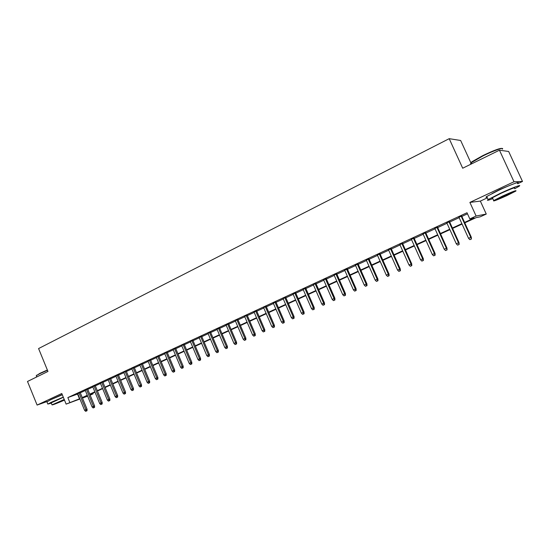 <?xml version="1.0" encoding="UTF-8"?>
<svg xmlns="http://www.w3.org/2000/svg" width="550" height="550" viewBox="0 0 550 550"><rect width="100%" height="100%" fill="white"/><g stroke="black" fill="none" stroke-linecap="round" stroke-linejoin="round"><path stroke-width="0.82" d="M62.205 394.536L51.04 399.568M511.266 184.793L499.778 189.509L492.119 193.497M92.874 393.112L93.156 393.793L90.166 395.168M470.951 162.979L460.652 140.484L449.199 138.676L38.582 348.556L47.953 371.449L27.5 381.473L37.104 405.068L47.211 401.479M449.199 138.676L462.694 168.218L499.455 150.198L508.654 151.477L522.5 181.452L514.002 181.754L469.893 202.407L476.107 216.033L486.269 214.053L480.253 216.803L476.149 217.635L464.771 222.846M469.893 202.407L480.349 201.101L487.362 197.828M517.639 183.714L522.5 181.452M480.349 201.101L486.269 214.053M499.455 150.198L514.002 181.754M80.176 392.528L77.729 393.663M87.649 389.07L85.188 390.204M95.205 385.578L92.737 386.719M102.843 382.044L100.368 383.185M110.564 378.469L108.089 379.617M118.381 374.853L115.892 376.007M126.28 371.202L123.784 372.35M134.269 367.503L131.773 368.658M142.354 363.763L139.851 364.925M150.535 359.982L148.026 361.144M158.812 356.152L156.296 357.314M167.186 352.275L164.656 353.444M175.656 348.356L173.126 349.532M184.229 344.396L181.692 345.565M192.906 340.381L190.362 341.557M201.685 336.318L199.134 337.501M210.567 332.207L208.01 333.389M219.56 328.048L217.002 329.237M228.669 323.833L226.098 325.022M237.889 319.571L235.311 320.767M247.218 315.253L244.633 316.449M256.664 310.881L254.079 312.084M266.234 306.46L263.643 307.656M275.921 301.978L273.322 303.181M285.739 297.44L283.126 298.643M295.673 292.841L293.061 294.051M305.745 288.179L303.126 289.396M315.941 283.463L313.314 284.68M326.274 278.685L323.641 279.902M336.738 273.845L334.104 275.062M347.346 268.936L344.699 270.16M358.091 263.966L355.444 265.189M368.981 258.926L366.328 260.157M380.022 253.818L377.362 255.049M391.208 248.648L388.547 249.879M402.552 243.396L399.884 244.633M414.054 238.081L411.379 239.319M425.714 232.684L423.033 233.922M437.532 227.219L434.851 228.456M449.522 221.671L446.834 222.915M464.585 222.427L474.176 218.034L469.817 218.921L467.005 212.74L67.843 397.588L77.846 393.951M80.3 392.817L85.312 390.5M87.766 389.359L92.861 387.007M95.322 385.866L100.492 383.481M102.96 382.339L108.206 379.913M110.688 378.764L116.016 376.303M118.498 375.155L123.908 372.652M126.404 371.498L131.897 368.961M134.399 367.806L139.975 365.221M142.484 364.066L148.149 361.446M150.666 360.284L156.42 357.617M158.936 356.455L164.787 353.753M167.31 352.584L173.257 349.841M175.787 348.666L181.823 345.874M184.36 344.706L190.492 341.866M193.036 340.691L199.265 337.81M201.816 336.634L208.147 333.706M210.705 332.523L217.133 329.553M219.697 328.364L226.236 325.346M228.807 324.156L235.448 321.083M238.026 319.894L244.778 316.772M247.356 315.576L254.217 312.407M256.809 311.211L263.78 307.986M266.379 306.783L273.467 303.504M276.066 302.301L283.271 298.973M285.883 297.77L293.205 294.381M295.817 293.171L303.27 289.726M305.889 288.516L313.459 285.017M316.085 283.8L323.785 280.239M326.418 279.022L334.249 275.406M336.889 274.182L344.85 270.504M347.497 269.28L355.596 265.533M358.243 264.309L366.486 260.501M369.139 259.277L377.52 255.399M380.181 254.169L388.706 250.229M391.366 248.999L400.043 244.984M402.71 243.753L411.538 239.669M414.212 238.432L423.191 234.279M425.872 233.042L435.016 228.821M437.697 227.576L446.999 223.279M449.687 222.035L459.154 217.656M461.849 216.411L467.486 213.806M461.684 216.047L458.989 217.291M79.929 399.011L66.131 404.112L61.786 393.511L37.104 405.068M66.131 404.112L79.805 398.709M67.843 397.588L69.823 402.421M469.817 218.921L476.107 216.033M87.642 396.151L82.459 398.069M87.416 395.608L83.916 397.21L87.526 395.876M90.069 394.934L93.156 393.793M462.076 224.077L452.588 228.422M449.886 229.659L440.564 233.929M437.876 235.159L428.718 239.353M426.03 240.584L417.031 244.702M414.349 245.933L405.501 249.982M402.827 251.206L394.13 255.186M391.462 256.41L382.917 260.322M380.249 261.539L371.848 265.389M369.194 266.606L360.931 270.387M358.277 271.597L350.157 275.316M347.511 276.533L339.529 280.184M336.889 281.394L329.038 284.989M326.404 286.192L318.684 289.726M316.051 290.936L308.461 294.408M305.834 295.611L298.375 299.028M295.756 300.224L288.413 303.586M285.794 304.782L278.575 308.089M275.969 309.286L268.861 312.538M266.262 313.727L259.277 316.931M256.678 318.113L249.803 321.262M247.218 322.451L240.453 325.545M237.868 326.728L231.213 329.773M228.635 330.956L222.083 333.953M219.519 335.129L213.07 338.078M210.506 339.254L204.167 342.155M201.609 343.331L195.367 346.184M192.816 347.353L186.67 350.164M184.126 351.333L178.076 354.104M175.539 355.266L169.586 357.988M167.056 359.15L161.198 361.831M158.675 362.986L152.907 365.626M150.391 366.781L144.705 369.38M142.196 370.528L136.606 373.092M134.104 374.234L128.597 376.757M126.094 377.898L120.677 380.38M118.188 381.521L112.846 383.969M110.364 385.103L105.105 387.509M102.63 388.644L97.453 391.016M94.978 392.143L89.884 394.481M82.259 397.581L87.278 395.278M89.746 394.151L94.841 391.813M97.316 390.686L102.493 388.314M104.968 387.179L110.227 384.766M112.709 383.632L118.044 381.184M120.532 380.043L125.957 377.561M128.453 376.42L133.959 373.897M136.462 372.749L142.051 370.184M144.567 369.036L150.246 366.438M152.762 365.283L158.531 362.643M161.054 361.481L166.911 358.799M169.441 357.638L175.395 354.915M177.932 353.753L183.982 350.982M186.519 349.814L192.665 347.002M195.216 345.833L201.458 342.973M204.016 341.804L210.354 338.896M212.919 337.721L219.361 334.771M221.932 333.596L228.484 330.591M231.055 329.416L237.71 326.363M240.295 325.181L247.06 322.08M249.645 320.897L256.52 317.749M259.112 316.559L266.104 313.356M268.702 312.166L275.804 308.914M278.417 307.718L285.636 304.411M288.248 303.215L295.591 299.853M298.21 298.65L305.669 295.233M308.296 294.03L315.886 290.551M318.519 289.348L326.232 285.814M328.873 284.604L336.717 281.009M339.357 279.799L347.339 276.141M349.993 274.931L358.105 271.212M360.759 269.995L369.016 266.214M371.676 264.99L380.078 261.147M382.738 259.923L391.284 256.011M393.951 254.788L402.648 250.807M405.322 249.576L414.164 245.527M416.845 244.296L425.844 240.178M428.533 238.947L437.69 234.747M440.385 233.516L449.701 229.247M452.396 228.009L461.883 223.664M77.55 394.089L79.502 398.846M471.109 239.099L469.872 239.656L471.398 239.016L470.766 237.325L468.545 238.322L458.906 217.119M461.113 216.095L470.766 237.325L471.288 237.174L461.601 215.868M471.398 239.016L471.288 237.174M468.545 238.322L469.872 239.656M471.529 163.254C470.394 163.322 470.607 162.779 472.168 161.604L482.989 155.506C493.893 150.329 500.239 147.978 502.026 148.459M502.37 149.139C504.611 146.809 493.742 150.576 483.072 155.863L471.268 162.683C470.236 163.597 470.394 163.955 471.756 163.742M514.738 188.712L518.87 186.395C523.029 183.755 511.954 187.866 500.28 193.332L488.152 199.561C486.372 200.826 487.926 200.516 492.828 198.633M517.461 183.336C521.599 180.654 510.51 184.738 498.85 190.224L486.75 196.494C485.643 197.264 485.739 197.484 487.053 197.147M492.621 198.186C491.679 198.433 491.611 198.282 492.415 197.739L501.174 193.249C511.308 188.678 515.756 187.014 514.532 188.265M506.921 195.594L515.831 191.077C517.069 189.867 512.621 191.538 502.487 196.096L493.707 200.558C492.546 201.733 496.946 200.083 506.921 195.594M503.291 196.006L497.619 198.887C496.856 199.65 499.703 198.584 506.144 195.683L511.871 192.775C512.662 191.998 509.802 193.077 503.291 196.006M36.341 375.657L39.957 373.306L47.362 370.013M47.472 370.267L39.868 373.649L36.472 375.554L36.396 376.09M63.264 397.127L51.521 402.16L47.809 404.064L51.329 403.164M62.294 394.763L50.552 399.795L46.943 401.933M51.205 402.861L63.333 397.293M64.219 399.465L52.023 404.869C52.511 405.075 56.671 403.487 64.494 400.118M64.288 399.623L55.062 403.631L64.426 399.967M458.837 244.585L457.621 245.128L459.14 244.489L458.487 242.825L456.301 243.808L446.758 222.743M448.931 221.732L458.487 242.825L459.037 242.66L449.446 221.499M459.14 244.489L459.037 242.66M456.301 243.808L457.621 245.128M446.737 249.989L445.541 250.525L447.061 249.893L446.387 248.249L444.221 249.219L434.775 228.284M436.92 227.294L446.387 248.249L446.957 248.071L437.456 227.04M447.061 249.893L446.957 248.071M444.221 249.219L445.541 250.525M434.809 255.317L433.627 255.846L435.139 255.214L434.809 255.317L434.445 253.591L432.321 254.547L422.957 233.75M425.067 232.774L434.445 253.591L435.05 253.406L425.638 232.512M435.139 255.214L435.05 253.406M432.321 254.547L433.627 255.846M423.046 260.576L421.877 261.099L423.39 260.466L423.046 260.576L422.675 258.864L420.578 259.806L411.304 239.147M413.387 238.178L422.675 258.864L423.301 258.665L413.978 237.909M423.39 260.466L423.301 258.665M420.578 259.806L421.877 261.099M411.441 265.76L410.286 266.276L411.799 265.643L411.441 265.76L411.07 264.062L408.994 264.99L399.809 244.461M401.864 243.512L411.07 264.062L411.716 263.856L402.476 243.231M411.799 265.643L411.716 263.856M408.994 264.99L410.286 266.276M399.994 270.875L398.86 271.384L400.366 270.751L399.994 270.875L399.623 269.191L397.574 270.112L388.472 249.707M390.5 248.772L399.623 269.191L400.29 268.971L391.139 248.476M400.366 270.751L400.29 268.971M397.574 270.112L398.86 271.384M388.706 275.914L387.585 276.416L389.091 275.784L388.706 275.914L388.328 274.251L386.306 275.158L377.286 254.884M379.287 253.956L388.328 274.251L389.015 274.024L379.947 253.653M389.091 275.784L389.015 274.024M386.306 275.158L387.585 276.416M377.568 280.892L376.461 281.387L377.967 280.754L377.568 280.892L377.183 279.242L375.196 280.136L366.259 259.992M368.232 259.077L377.183 279.242L377.898 279.001L368.906 258.761M377.967 280.754L377.898 279.001M375.196 280.136L376.461 281.387M366.582 285.801L365.489 286.289L366.987 285.663L366.582 285.801L366.19 284.164L364.231 285.044L355.369 265.024M357.321 264.124L366.19 284.164L366.926 283.917L358.016 263.801M366.987 285.663L366.926 283.917M364.231 285.044L365.489 286.289M355.74 290.647L354.661 291.129L356.159 290.503L355.74 290.647L355.348 289.025L353.409 289.891L344.63 269.995M346.555 269.108L355.348 289.025L356.098 288.764L347.27 268.771M356.159 290.503L356.098 288.764M353.409 289.891L354.661 291.129M345.043 295.426L343.977 295.9L345.469 295.274L345.043 295.426L344.644 293.817L342.732 294.676L334.029 274.897M335.926 274.024L344.644 293.817L345.414 293.549L336.669 273.68M345.469 295.274L345.414 293.549M342.732 294.676L343.977 295.9M334.482 300.142L333.438 300.609L334.923 299.991L334.482 300.142L334.084 298.547L332.193 299.393L323.572 279.744M325.442 278.871L334.084 298.547L334.874 298.272L326.198 278.52M334.923 299.991L334.874 298.272M332.193 299.393L333.438 300.609M324.06 304.803L323.029 305.264L324.514 304.638L324.06 304.803L323.654 303.215L321.791 304.054L313.246 284.515M315.095 283.663L323.654 303.215L324.466 302.933L315.872 283.305M324.514 304.638L324.466 302.933M321.791 304.054L323.029 305.264M313.775 309.396L312.757 309.849L314.236 309.231L313.775 309.396L313.369 307.828L311.527 308.646L303.05 289.231M304.879 288.393L313.369 307.828L314.194 307.532L305.669 288.021M314.236 309.231L314.194 307.532M311.527 308.646L312.757 309.849M303.621 313.933L302.617 314.38L304.095 313.761L303.621 313.933L303.208 312.373L301.393 313.191L292.992 293.886M294.793 293.054L303.208 312.373L304.054 312.07L295.604 292.683M304.095 313.761L304.054 312.07M301.393 313.191L302.617 314.38M293.604 318.409L292.607 318.856L294.078 318.237L293.604 318.409L293.184 316.869L291.39 317.666L283.058 298.485M284.838 297.66L293.184 316.869L294.044 316.553L285.67 297.275M294.078 318.237L294.044 316.553M291.39 317.666L292.607 318.856M283.704 322.829L282.721 323.269L284.192 322.651L283.704 322.829L283.284 321.296L281.518 322.094L273.254 303.022M275.014 302.211L283.284 321.296L284.164 320.98L275.853 301.819M284.192 322.651L284.164 320.98M281.518 322.094L282.721 323.269M273.934 327.195L272.965 327.628L274.429 327.009L273.934 327.195L273.508 325.676L271.762 326.459L263.574 307.505M265.306 306.701L273.508 325.676L274.402 325.353L266.166 306.302M274.429 327.009L274.402 325.353M271.762 326.459L272.965 327.628M264.289 331.506L263.326 331.932L264.791 331.32L264.289 331.506L263.863 330L262.137 330.77L254.011 311.926M255.722 311.135L263.863 330L264.77 329.663L256.603 310.729M264.791 331.32L264.77 329.663M262.137 330.77L263.326 331.932M254.76 335.761L253.811 336.188L255.269 335.569L254.76 335.761L254.327 334.269L252.629 335.032L244.571 316.291M246.262 315.514L254.327 334.269L255.255 333.926L247.149 315.102M255.269 335.569L255.255 333.926M252.629 335.032L253.811 336.188M245.348 339.969L244.413 340.388L245.871 339.769L245.348 339.969L244.915 338.484L243.231 339.24L235.242 320.609M236.913 319.839L244.915 338.484L245.857 338.133L237.82 319.419M245.871 339.769L245.857 338.133M243.231 339.24L244.413 340.388M236.053 344.121L235.132 344.534L236.583 343.922L236.053 344.121L235.62 342.65L233.956 343.393L226.036 324.871M227.679 324.108L235.62 342.65L236.569 342.293L228.601 323.682M236.583 343.922L236.569 342.293M233.956 343.393L235.132 344.534M226.875 348.219L225.961 348.631L227.411 348.019L226.875 348.219L226.435 346.761L224.799 347.497L216.934 329.079M218.563 328.329L226.435 346.761L227.404 346.397L219.498 327.896M227.411 348.019L227.404 346.397M224.799 347.497L225.961 348.631M217.807 352.275L216.906 352.674L218.35 352.069L217.807 352.275L217.367 350.824L215.744 351.553L207.948 333.238M209.557 332.496L217.367 350.824L218.343 350.453L210.506 332.056M218.35 352.069L218.343 350.453M215.744 351.553L216.906 352.674M208.849 356.276L207.955 356.675L209.399 356.063L208.849 356.276L208.402 354.839L206.8 355.554L199.066 337.349M200.661 336.614L208.402 354.839L209.399 354.461L201.616 336.167M209.399 356.063L209.399 354.461M206.8 355.554L207.955 356.675M199.994 360.229L199.121 360.621L200.558 360.016L199.994 360.229L199.554 358.806L197.966 359.514L190.293 341.406M191.867 340.684L199.554 358.806L200.558 358.421L192.837 340.23M200.558 360.016L200.558 358.421M197.966 359.514L199.121 360.621M191.249 364.134L190.383 364.526L191.819 363.921L191.249 364.134L190.802 362.718L189.241 363.419L181.624 345.421M183.178 344.699L190.802 362.718L191.819 362.333L184.167 344.245M191.819 363.921L191.819 362.333M189.241 363.419L190.383 364.526M182.614 367.998L181.754 368.383L183.184 367.778L182.614 367.998L182.16 366.596L180.613 367.283L173.064 349.381M174.597 348.673L182.16 366.596L183.191 366.204L175.594 348.212M183.184 367.778L183.191 366.204M180.613 367.283L181.754 368.383M174.068 371.814L173.222 372.192L174.646 371.594L174.068 371.814L173.621 370.418L172.095 371.099L164.594 353.299M166.114 352.598L173.621 370.418L174.659 370.019L167.124 352.131M174.646 371.594L174.659 370.019M172.095 371.099L173.222 372.192M165.632 375.581L164.794 375.959L166.217 375.361L165.632 375.581L165.179 374.199L163.666 374.873L156.234 357.17M157.733 356.476L165.179 374.199L166.231 373.794L158.751 356.001M166.217 375.361L166.231 373.794M163.666 374.873L164.794 375.959M157.293 379.308L156.461 379.679L157.884 379.081L157.293 379.308L156.833 377.933L155.347 378.606L147.964 360.993M149.442 360.312L156.833 377.933L157.898 377.527L150.473 359.831M157.884 379.081L157.898 377.527M155.347 378.606L156.461 379.679M149.05 382.993L148.232 383.357L149.641 382.766L149.05 382.993L148.589 381.631L147.118 382.291L139.789 364.774M141.254 364.1L148.589 381.631L149.662 381.219L142.299 363.619M149.641 382.766L149.662 381.219M147.118 382.291L148.232 383.357M140.903 386.636L140.092 386.994L141.501 386.402L140.903 386.636L140.442 385.282L138.985 385.935L131.711 368.514M133.162 367.847L140.442 385.282L141.522 384.862L134.214 367.359M141.501 386.402L141.522 384.862M138.985 385.935L140.092 386.994M132.846 390.232L132.041 390.589L133.451 389.998L132.846 390.232L132.385 388.891L130.941 389.531L123.729 372.212M125.159 371.546L132.385 388.891L133.471 388.465L126.218 371.058M133.451 389.998L133.471 388.465M130.941 389.531L132.041 390.589M124.884 393.793L124.094 394.144L125.496 393.553L124.884 393.793L124.417 392.453L122.994 393.092L115.83 375.863M117.246 375.21L124.417 392.453L125.517 392.026L118.319 374.715M125.496 393.553L125.517 392.026M122.994 393.092L124.094 394.144M117.006 397.306L116.229 397.657L117.624 397.066L117.006 397.306L116.545 395.979L115.136 396.612L108.027 379.473M109.429 378.826L116.545 395.979L117.652 395.553L110.509 378.324M117.624 397.066L117.652 395.553M115.136 396.612L116.229 397.657M109.223 400.785L108.453 401.129L109.849 400.544L109.223 400.785L108.756 399.472L107.367 400.091L100.313 383.047M101.695 382.408L108.756 399.472L109.876 399.032L102.781 381.899M109.849 400.544L109.876 399.032M107.367 400.091L108.453 401.129M101.53 404.223L100.76 404.566L102.156 403.982L101.53 404.223L101.062 402.916L99.681 403.535L92.682 386.574M94.043 385.942L101.062 402.916L102.19 402.476L95.143 385.433M102.156 403.982L102.19 402.476M99.681 403.535L100.76 404.566M93.919 407.626L93.163 407.962L94.545 407.378L93.919 407.626L93.445 406.326L92.084 406.938L85.133 390.067M86.487 389.441L93.445 406.326L94.579 405.886L87.594 388.933M94.545 407.378L94.579 405.886M92.084 406.938L93.163 407.962M86.391 410.987L85.642 411.324L87.024 410.74L86.391 410.987L85.917 409.702L84.569 410.3L77.667 393.518M79.008 392.899L85.917 409.702L87.065 409.248L80.121 392.384M87.024 410.74L87.065 409.248M84.569 410.3L85.642 411.324M471.769 163.769L471.268 162.683M492.415 197.739L493.707 200.558M488.152 199.561L486.75 196.494M472.168 161.604L471.982 162.113M36.74 376.942L36.252 375.739M51.143 402.71L52.023 404.869M47.809 404.064L46.853 401.713M36.637 375.162L36.472 375.554"/></g></svg>
